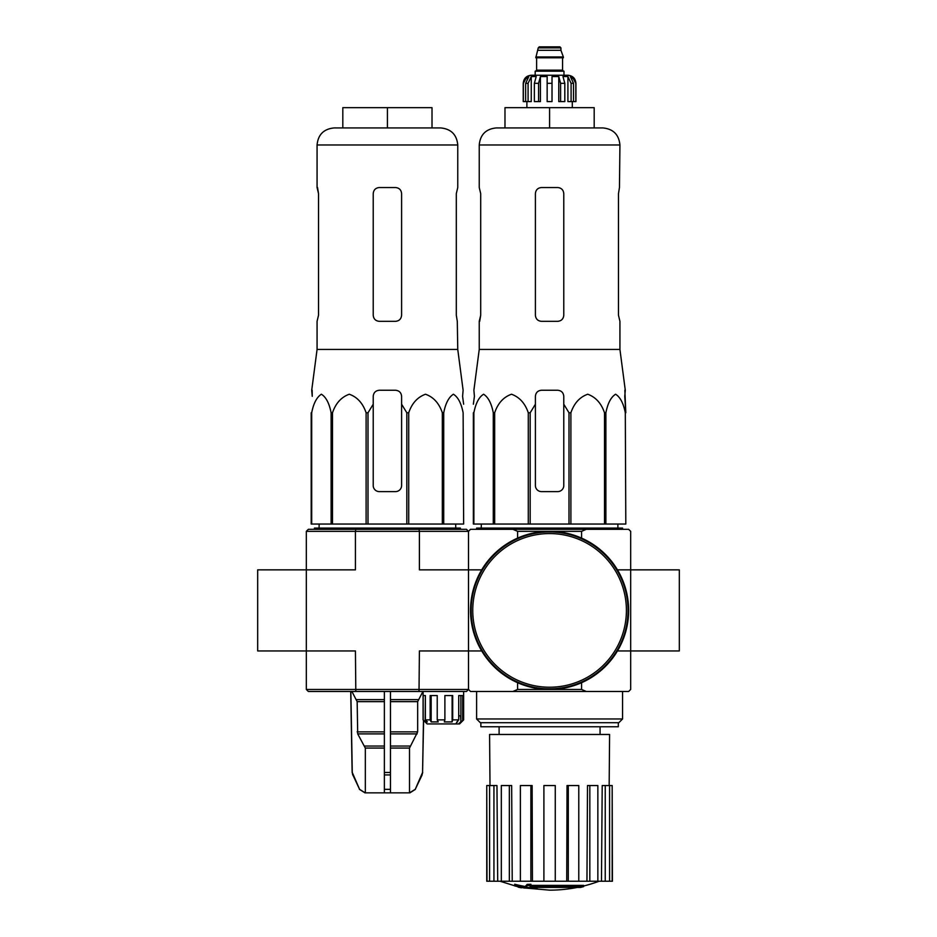 <?xml version="1.0" encoding="UTF-8"?>
<svg xmlns="http://www.w3.org/2000/svg" width="937" height="937" viewBox="0 0 937 937"><rect width="100%" height="100%" fill="white"/><g stroke="black" fill="none" stroke-linecap="round" stroke-linejoin="round"><path stroke-width="1.41" d="M581.572 531.338L517.599 531.338L512.879 529.311L470.526 529.311L468.5 531.338L468.5 689.456L468.5 650.946L419.401 650.946L419.015 691.483L308.355 691.483L306.329 689.456L468.5 689.456L470.526 691.483L628.645 691.483L630.671 689.456L630.671 650.946L679.325 650.946L679.325 569.86L630.671 569.86L630.671 531.338L628.645 529.311L586.304 529.311L581.572 531.338L581.572 538.107M257.675 569.86L257.675 650.946L306.329 650.946L306.329 569.86L257.675 569.86M474.415 396.328L473.361 404.21L474.415 396.328L473.888 390.249L479.24 349.442L619.931 349.442L625.284 390.249L624.756 396.328L625.811 412.772L624.85 390.249M473.361 412.772L473.361 524.041L568.993 524.041L568.993 412.772L563.781 404.21L563.781 396.328C563.418 392.638 561.392 390.612 557.691 390.249L541.481 390.249C537.791 390.612 535.765 392.638 535.402 396.328L535.402 404.21L535.402 396.328L535.402 404.21L530.178 412.772L528.281 412.772C525.095 403.32 519.496 397.147 511.52 394.231C503.532 397.042 497.91 403.215 494.666 412.772L493.284 412.772C491.433 403.32 488.212 397.147 483.597 394.231C478.994 397.042 475.75 403.215 473.876 412.772L473.361 485.53M568.993 412.772L570.891 412.772C574.135 403.215 579.757 397.042 587.745 394.231C595.721 397.147 601.308 403.32 604.506 412.772L605.888 412.772C607.762 403.215 611.006 397.042 615.621 394.231C620.224 397.147 623.456 403.32 625.307 412.772L625.811 524.041L625.307 412.772M563.781 404.21L563.781 485.53A6.079 6.079 0 0 1 557.691 491.609L541.481 491.609A6.079 6.079 0 0 1 535.402 485.53L535.402 404.21M568.993 524.041L625.307 524.041M473.876 524.041L473.876 412.772M493.284 524.041L493.284 412.772M494.666 524.041L494.666 412.772M528.281 524.041L528.281 412.772M530.178 524.041L530.178 412.772M570.891 524.041L570.891 412.772M604.506 524.041L604.506 412.772M605.888 524.041L605.888 412.772M580.589 887.421A141.897 134.167 90 0 0 583.657 886.589A141.897 134.167 90 0 1 580.589 887.421L531.373 887.421A139.824 137.692 90 0 0 537.065 888.253A138.887 113.072 90 0 1 533.364 888.346A140.339 138.207 -90 0 1 525.809 887.011A139.144 24.163 -90 0 0 527.168 885.594A136.134 110.824 -90 0 0 530.928 885.477A139.754 24.268 90 0 1 530.037 886.589L583.657 886.589L583.657 885.383L530.928 885.383M525.809 887.011L525.809 885.805A139.144 24.163 -90 0 0 527.168 884.376A136.134 110.824 -90 0 0 530.928 884.27L530.928 885.477M527.168 884.376L527.168 885.594M537.065 887.421L537.065 888.253M514.718 885.453L514.718 884.235A140.386 140.386 0 0 0 524.861 886.437L524.861 888.1A140.831 140.831 0 0 1 514.718 885.91L514.718 885.453A140.386 140.386 0 0 0 524.861 887.655M521.405 887.444L521.405 887.831A141.206 141.206 0 0 1 518.161 887.14L518.161 886.742M617.46 650.946L630.671 650.946L630.671 569.86L617.46 569.86M512.879 529.311L586.304 529.311M512.879 691.483L517.599 689.456L581.572 689.456L581.572 682.698M517.599 531.338L517.599 538.107M355.814 529.311L355.428 531.338L306.329 531.338L308.355 529.311L466.474 529.311L468.5 531.338L468.5 569.86L481.712 569.86M306.329 531.338L306.329 569.86L355.428 569.86L355.428 531.338L419.401 531.338L419.401 569.86L468.5 569.86L468.5 650.946L481.712 650.946M517.599 689.456L517.599 682.698M581.572 689.456L586.304 691.483M622.566 718.972L618.83 722.708L480.341 722.708L476.605 718.972L622.566 718.972L622.566 691.483M480.868 722.708L480.868 726.761L618.303 726.761L618.303 722.708M577.297 887.421A141.897 141.897 0 0 1 549.586 890.15L524.861 887.983M514.718 885.805L500.065 881.225M612.177 881.225L612.177 785.546L612.423 881.225L601.472 881.225L602.21 785.546L605.232 785.546L605.232 881.225M597.853 881.225L589.83 881.225L589.83 785.546L597.853 785.546L597.853 881.225L601.472 881.225M589.83 881.225L586.949 881.225L587.511 785.546L589.83 785.546M578.785 881.225L568.29 881.225L568.29 785.546L578.785 785.546L578.785 881.225L586.949 881.225M568.29 881.225L566.733 881.225L567.037 785.546L568.29 785.546M555.266 881.225L543.905 881.225L543.905 785.546L555.266 785.546L555.266 881.225L566.733 881.225M532.439 881.225L530.881 881.225L530.881 785.546L532.134 785.546L532.439 881.225L543.905 881.225M530.881 881.225L486.748 881.225L486.748 785.546L487.006 881.225M490.004 785.546L489.582 734.467L609.589 734.467L609.167 785.546M493.94 881.225L493.94 785.546L496.961 785.546L497.699 881.225M509.341 881.225L509.341 785.546L511.661 785.546L512.223 881.225M612.177 785.546L609.577 785.546L609.577 881.225M609.577 785.546L605.232 785.546M493.94 785.546L487.006 785.546M489.594 785.546L489.594 881.225M509.341 785.546L501.318 785.546L501.318 881.225M530.881 785.546L520.386 785.546L520.386 881.225M476.605 529.311L476.605 528.093L622.566 528.093L622.566 529.311M549.586 107.661L504.984 107.661L504.984 127.936L549.586 127.936L549.586 107.661L594.187 107.661L594.187 127.936M496.27 127.936L602.901 127.936C613.243 128.943 618.924 134.623 619.931 144.966L479.24 144.966C480.248 134.623 485.928 128.943 496.27 127.936M619.931 349.442L619.931 321.332L618.479 315.242L618.479 193.619L619.462 187.541L618.479 193.619M619.931 144.966L619.462 187.541M557.691 187.541L541.481 187.541C537.791 187.88 535.765 189.906 535.402 193.619L535.402 315.242C535.765 318.955 537.791 320.981 541.481 321.332L557.691 321.332C561.38 320.981 563.406 318.955 563.781 315.242L563.781 193.619C563.406 189.918 561.38 187.892 557.691 187.541M479.709 321.332L480.693 315.242L479.24 321.332L479.24 349.442M480.693 315.242L480.693 193.619L479.24 187.541L479.24 144.966M471.135 610.397A78.45 78.45 0 0 0 588.811 678.341A78.45 78.45 0 0 0 588.811 542.464A78.45 78.45 0 0 0 471.135 610.397M470.526 610.397A79.059 79.059 0 0 0 589.115 678.868A79.059 79.059 0 0 0 589.115 541.937A79.059 79.059 0 0 0 470.526 610.397M528.081 101.583L528.081 83.334L531.256 76.565L531.256 101.583L523.233 101.583L523.233 83.334C523.713 78.415 526.418 75.71 531.338 75.229L567.834 75.229C572.753 75.71 575.459 78.415 575.939 83.334L572.156 76.565L570.352 76.565L573.526 83.334L573.526 101.583L571.09 101.583L571.09 83.334L573.526 83.334M538.236 47.869L560.935 47.869L559.928 46.85L539.243 46.85L538.236 47.869L535.8 57.801L563.371 57.801L563.371 56.981L535.8 56.981M560.935 47.869L560.935 50.305L538.236 50.305M563.98 75.229L563.98 71.177L535.191 71.177L535.191 75.229M523.35 101.583L523.35 83.334L527.016 76.565L527.016 78.556M525.645 101.583L525.645 83.334L528.819 76.565L527.016 76.565M547.149 83.334L552.022 83.334L552.022 101.583L547.149 101.583L547.149 76.565L540.403 76.565L538.576 83.334L540.403 76.565L540.403 101.583L534.359 101.583L534.359 83.334L536.198 76.565L531.256 76.565M552.022 83.334L552.022 76.565L558.768 76.565L560.595 83.334L564.812 83.334L562.985 76.565L567.916 76.565L571.09 83.334M572.156 78.556L572.156 76.565L575.822 83.334L575.822 101.583L575.822 83.334M564.812 83.334L564.812 101.583L560.595 101.583L560.595 83.334M575.939 83.334L575.939 101.583L573.526 101.583M538.576 101.583L538.576 83.334L534.359 83.334M558.768 76.565L558.768 101.583L560.595 101.583M567.916 76.565L567.916 101.583L571.09 101.583M312.15 390.249L312.244 396.328L311.716 390.249L317.069 349.442L457.76 349.442L463.112 390.249L462.585 396.328L463.639 404.21L462.585 396.328M311.189 485.53L311.693 412.772C313.544 403.32 316.776 397.147 321.379 394.231C325.994 397.042 329.238 403.215 331.112 412.772L332.494 412.772C335.692 403.32 341.279 397.147 349.255 394.231C357.243 397.042 362.865 403.215 366.109 412.772L368.007 412.772L373.219 404.21L373.219 396.328C373.582 392.638 375.608 390.612 379.309 390.249L395.519 390.249C399.209 390.612 401.235 392.638 401.598 396.328L401.598 404.21L406.822 412.772L408.719 412.772C411.905 403.32 417.504 397.147 425.48 394.231C433.468 397.042 439.09 403.215 442.334 412.772L443.716 412.772C445.567 403.32 448.788 397.147 453.403 394.231C458.006 397.042 461.25 403.215 463.124 412.772L463.639 524.041L463.124 412.772M331.112 412.772L331.112 524.041L311.189 524.041L311.189 412.772M311.693 524.041L311.693 412.772M331.112 524.041L332.494 524.041L332.494 412.772M406.822 412.772L406.822 524.041L366.109 524.041L366.109 412.772M368.007 524.041L368.007 412.772M406.822 524.041L408.719 524.041L408.719 412.772M463.124 524.041L442.334 524.041L442.334 412.772M443.716 524.041L443.716 412.772M442.334 524.041L408.719 524.041M366.109 524.041L332.494 524.041M373.219 396.328L373.219 485.53A6.079 6.079 0 0 0 379.309 491.609L395.519 491.609A6.079 6.079 0 0 0 401.598 485.53L401.598 396.328M317.538 187.541L318.521 193.619L317.069 187.541L317.069 144.966L457.76 144.966C456.752 134.623 451.072 128.943 440.73 127.936L334.099 127.936C323.757 128.943 318.076 134.623 317.069 144.966M317.069 349.442L317.069 321.332L318.521 315.242L318.521 193.619M395.519 187.541C399.209 187.88 401.235 189.906 401.598 193.619L401.598 315.242C401.235 318.955 399.209 320.981 395.519 321.332L379.309 321.332C375.62 320.981 373.594 318.955 373.219 315.242L373.219 193.619C373.594 189.918 375.62 187.892 379.309 187.541L395.519 187.541M456.307 315.242L457.291 321.332L456.307 315.242L456.307 193.619L457.76 187.541L457.76 144.966M457.291 321.332L457.76 349.442M384.369 691.483L384.369 792.843L364.938 792.843L359.585 789.341L365.137 792.843M423.477 720.248L422.564 772.463L415.243 789.341L409.504 792.843L409.504 748.077L417.668 731.856L417.668 701.637L422.927 691.483M384.369 792.843L409.504 792.843M365.325 792.843L365.325 748.077L357.7 733.894L384.369 733.894M351.902 691.483L357.161 701.637L357.7 733.894M350.848 691.483L352.265 772.463L359.585 789.341L352.839 774.922M390.46 792.843L390.46 789.341L384.369 789.341L384.369 774.922L390.46 774.922L390.46 691.483M390.46 789.341L390.46 774.922L390.46 789.341M419.015 691.483L466.474 691.483L468.5 689.456M460.559 715.809L458.732 715.809L460.559 715.809L460.875 721.9L460.875 695.547M423.149 719.874L423.149 695.547L425.363 695.547L425.363 719.874L427.354 721.9L425.14 721.9L423.091 719.874L427.143 723.926L459.575 723.926L463.639 719.874L463.639 691.483M460.875 721.9L463.639 719.874M458.755 723.926L460.559 721.9M425.363 719.874L430.142 719.874L430.142 695.547L437.228 695.547L437.228 719.874L444.888 719.874L444.888 695.547L452.688 695.547L452.688 719.874L458.732 719.874L458.732 695.547L462.679 695.547L462.679 719.874M355.814 691.483L355.428 650.946L306.329 650.946L306.329 689.456M468.5 531.338L419.401 531.338L419.015 529.311M455.792 723.926L457.596 721.15M458.732 719.874L456.916 721.9L457.596 721.9M452.688 719.874L452.114 721.9L452.114 695.547M444.888 719.874L444.314 721.9L452.114 721.9M437.228 719.874L438.235 721.9L431.161 721.9L430.142 719.874M431.161 721.9L431.161 695.547M425.363 695.547L425.14 721.9M314.434 529.311L314.434 528.093L460.395 528.093L460.395 529.311M387.414 127.936L342.813 127.936L342.813 107.661L387.414 107.661L387.414 127.936M387.414 107.661L432.016 107.661L432.016 127.936M472.752 610.397A76.834 76.834 0 0 0 588.003 676.936A76.834 76.834 0 0 0 588.003 543.87A76.834 76.834 0 0 0 472.752 610.397M562.961 57.801L536.21 57.801M562.563 58.199L562.563 70.158L536.608 70.158L535.601 71.177M525.645 83.334L528.081 83.334M390.46 748.077L409.504 748.077M365.325 748.077L384.369 748.077M390.46 746.051L410.055 746.051M364.774 746.051L384.369 746.051M390.46 733.894L417.117 733.894M390.46 731.856L417.668 731.856M357.161 731.856L384.369 731.856M390.46 701.637L417.668 701.637M357.161 701.637L384.369 701.637M390.46 699.611L418.218 699.611M356.61 699.611L384.369 699.611M422.564 772.463L423.606 720.377M421.99 774.922L422.692 772.463M415.243 789.341L422.118 774.922M384.369 772.463L390.46 772.463M352.699 774.922L352.265 772.463M600.067 734.467L600.067 726.761M499.105 734.467L499.105 726.761M476.605 718.972L476.605 691.483M583.657 886.004A141.897 141.897 0 0 0 599.106 881.225M481.313 524.041L481.255 528.093M617.858 524.041L617.916 528.093M560.935 50.305L563.371 56.981M536.608 58.199L536.608 70.158M562.563 70.158L563.57 71.177M526.887 101.583L526.887 107.661M572.296 101.583L572.296 107.661M319.142 524.041L319.084 528.093M455.687 524.041L455.745 528.093M423.091 719.874L423.091 691.483M415.407 789.341L409.891 792.843M352.136 772.463L350.719 691.483M359.421 789.341L364.938 792.843"/></g></svg>
